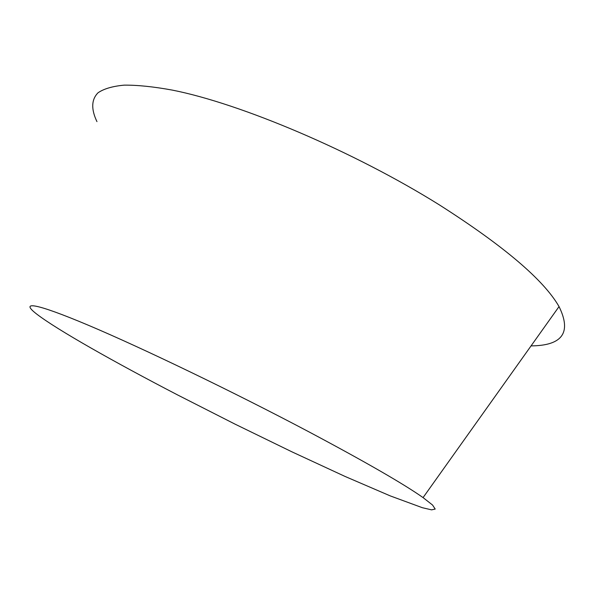 <?xml version="1.0" encoding="UTF-8"?>
<svg xmlns="http://www.w3.org/2000/svg" width="595" height="595" viewBox="0 0 595 595"><rect width="100%" height="100%" fill="white"/><g stroke="black" fill="none" stroke-linecap="round" stroke-linejoin="round"><path stroke-width="0.89" d="M96.955 121.611C91.184 109.629 91.169 99.685 98.041 92.775C103.902 88.759 112.604 86.216 124.154 85.145C137.371 85.011 153.384 86.654 172.2 90.083C240.462 103.478 353.794 151.383 439.623 205.044C503.972 246.129 543.778 279.97 559.04 306.581C571.78 332.531 562.454 345.636 531.052 345.896M177.771 395.028C114.671 362.273 56.823 329.63 36.578 313.974C19.866 301.055 34.183 302.394 88.298 325.227C142.101 347.911 234.103 392.231 309.013 431.896C365.546 461.98 403.559 483.876 423.067 497.599L432.558 505.036L435.205 509.06L431.576 509.856L422.383 507.714L390.365 495.94L345.13 476.476L291.862 451.806L234.832 424.034L177.771 395.028M423.067 497.599L559.04 306.581"/></g></svg>
